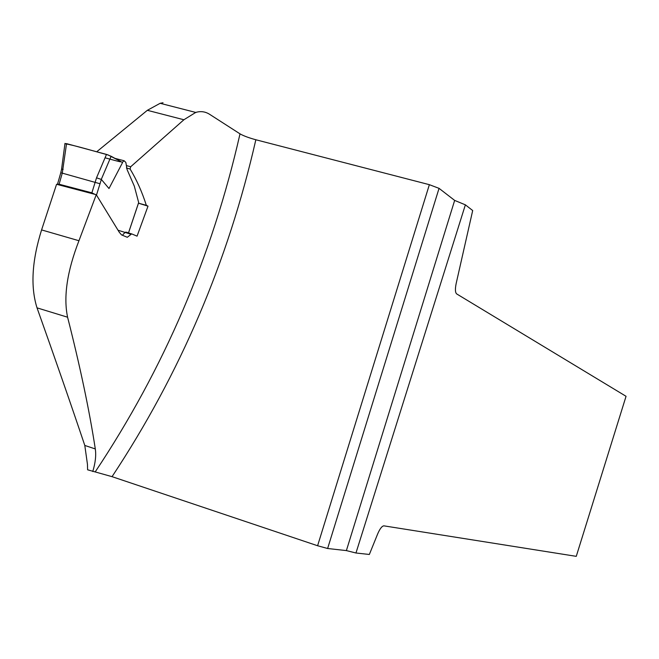 <?xml version="1.0" encoding="UTF-8"?>
<svg xmlns="http://www.w3.org/2000/svg" width="659" height="659" viewBox="0 0 659 659"><rect width="100%" height="100%" fill="white"/><g stroke="black" fill="none" stroke-linecap="round" stroke-linejoin="round"><path stroke-width="0.99" d="M163.028 102.763L160.153 103.298L147.344 110.308L96.708 151.776M96.255 194.702L78.956 240.733L41.583 229.917L56.575 184.281L96.255 194.702L119.238 232.199L121.503 234.876L127.302 237.281L131.66 233.879L137.064 236.153L148.011 206.152L146.331 205.328C142.105 192.024 136.701 179.923 130.111 169.025L126.413 168.045M41.583 229.917C31.912 260.832 30.396 286.813 37.028 307.86C54.969 358.249 70.892 404.107 84.797 445.451L87.449 464.29L87.606 469.801L112.046 476.663L317.597 545.743L327.622 548.502L346.387 550.594L355.967 553L369.345 554.466L377.64 533.988C379.848 528.823 381.923 526.104 383.851 525.841L576.263 556.344L626.05 396.298L456.687 293.922C455.18 292.596 455.023 289.07 456.201 283.329L472.692 210.542L465.378 204.834L355.967 553M95.176 471.943C163.992 368.678 212.272 255.98 240.008 133.851L209.603 114.312C205.32 111.585 200.69 110.951 195.731 112.425L183.894 119.757L130.68 166.768L130.111 169.025M78.956 240.733C67.111 271.286 63.322 296.781 67.589 317.21C80.209 366.832 89.443 410.738 95.3 448.936C96.255 455.336 95.407 462.873 92.754 471.531M240.008 133.851C243.566 135.878 248.847 137.846 255.84 139.757L429.363 184.677L317.597 545.743M126.404 165.574L130.68 166.768M130.853 234.225L118.109 230.263M148.011 206.152L138.481 203.203M138.489 203.17L146.331 205.328M465.378 204.834L454.652 200.41L439.051 188.35L429.363 184.677M439.051 188.35L327.622 548.502M122.871 161.76L124.164 160.771L125.853 162.468L127.072 169.544L134.329 186.192L138.67 202.527L128.464 232.973M105.053 157.806C112.846 159.84 126.586 164.009 118.661 160.392L107.961 154.881C93.767 151.158 74.393 145.219 64.944 143.72L66.543 143.637L106.494 154.412L111.132 156.265L122.566 162.542L108.999 188.523L101.346 179.446L96.486 195.08M122.459 235.288C124.831 232.042 126.792 231.383 128.348 233.311M66.543 143.637L62.275 173.144L100.143 183.787M59.096 184.223L57.514 184.149L60.785 172.79L62.275 173.144L59.096 184.223L91.873 192.832L96.527 177.823L101.346 179.446M126.998 233.022L128.357 233.393M94.987 194.372L91.873 192.832M63.149 169.363L61.592 169.108L64.986 143.382M255.84 139.757C228.162 261.302 180.228 373.604 112.046 476.663M183.894 119.757L147.344 110.308M454.652 200.41L346.387 550.594M84.797 445.451L95.3 448.936M37.028 307.86L67.589 317.21M111.132 156.265L101.272 179.405M96.527 177.823L106.494 154.412M131.652 233.887L125.515 232.133M160.162 103.306L196.003 112.5M124.139 160.763L114.921 158.349M128.489 232.981L138.514 203.096M60.752 172.823L61.625 169.042"/></g></svg>
